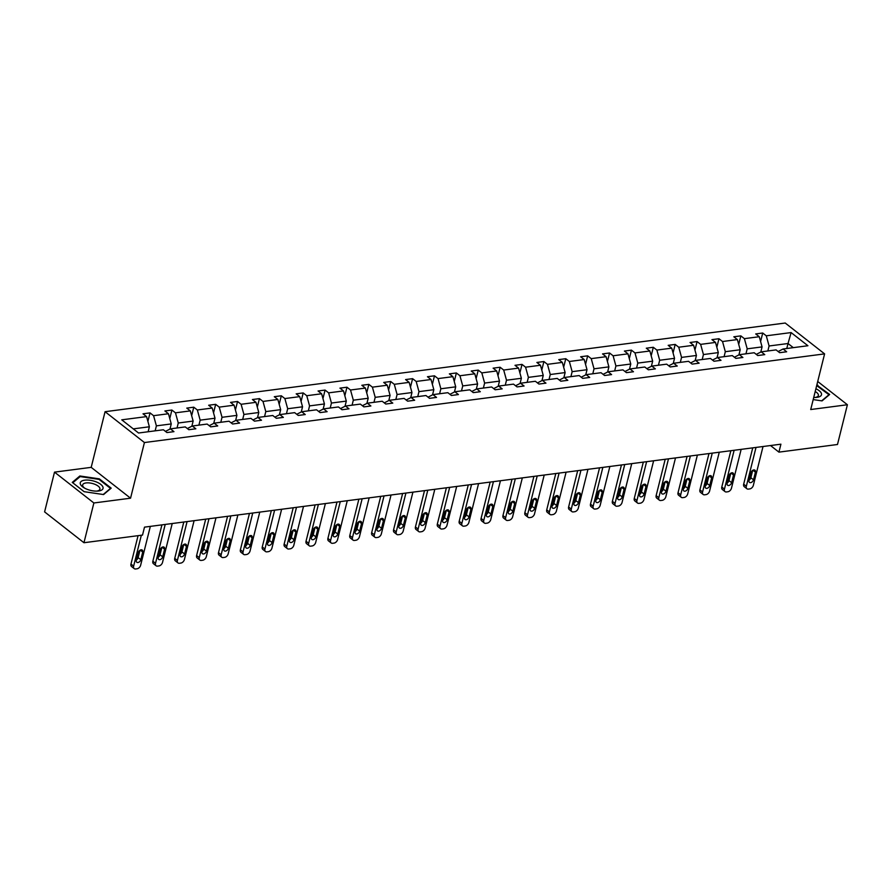 <?xml version="1.0" encoding="UTF-8"?>
<svg xmlns="http://www.w3.org/2000/svg" width="892" height="892" viewBox="0 0 892 892"><rect width="100%" height="100%" fill="white"/><g stroke="black" fill="none" stroke-linecap="round" stroke-linejoin="round"><path stroke-width="1.34" d="M54.512 472.136L93.872 502.977L130.555 498.193L91.196 467.352L54.512 472.136L44.6 511.885L83.959 542.726L142.519 535.088L144.504 527.139L780.913 444.183L778.928 452.132L837.488 444.495L847.4 404.745L817.708 381.486M91.196 467.352L105.066 411.703L785.228 323.027L824.598 353.879L144.426 442.543L105.066 411.703M93.872 502.977L83.959 542.726M148.128 431.761L149.377 426.777L133.276 428.874M149.377 426.777L146.567 416.597L143.01 413.81L150.023 412.896L147.894 421.414M786.777 348.504L788.026 343.52L769.082 345.985L766.284 335.805L791.104 332.571L807.918 345.739L783.087 348.984L786.655 351.771L779.641 352.686L776.073 349.898L761.211 351.838L764.767 354.626L757.754 355.54L754.197 352.753L739.323 354.682L742.891 357.48L735.878 358.394L732.31 355.596L717.447 357.536L721.004 360.335L713.99 361.249L710.433 358.45L695.559 360.39L699.127 363.189L692.114 364.103L688.546 361.305L673.683 363.245L677.24 366.032L670.226 366.947L666.67 364.159L651.796 366.099L655.364 368.887L648.35 369.801L644.782 367.013L629.919 368.953L633.476 371.741L626.463 372.655L622.906 369.868L608.032 371.797L611.6 374.595L604.586 375.51L601.018 372.711L586.156 374.651L589.712 377.45L582.699 378.364L579.142 375.565L564.268 377.506L567.836 380.304L560.823 381.218L557.255 378.42L542.392 380.36L545.949 383.147L538.935 384.062L535.378 381.274L520.504 383.214L524.072 386.002L517.059 386.916L513.491 384.129L498.628 386.069L502.185 388.856L495.172 389.771L491.615 386.983L476.741 388.912L480.309 391.711L473.295 392.625L469.727 389.826L454.864 391.766L458.421 394.565L451.408 395.479L447.851 392.681L432.977 394.621L436.545 397.419L429.531 398.334L425.963 395.535L411.101 397.475L414.657 400.263L407.644 401.177L404.087 398.389L389.213 400.33L392.781 403.117L385.768 404.031L382.2 401.244L367.337 403.184L370.894 405.972L363.88 406.886L360.323 404.098L345.449 406.038L349.017 408.826L342.004 409.74L338.436 406.953L323.562 408.882L327.13 411.68L320.117 412.595L316.548 409.796L301.686 411.736L305.254 414.535L298.24 415.449L294.672 412.65L279.798 414.59L283.366 417.389L276.353 418.303L272.785 415.505L257.922 417.445L261.49 420.232L254.476 421.147L250.908 418.359L236.034 420.299L239.602 423.087L232.589 424.001L229.021 421.214L214.158 423.154L217.726 425.941L210.713 426.855L207.145 424.068L192.271 425.997L195.839 428.796L188.825 429.71L185.257 426.911L170.394 428.851L173.962 431.65L166.949 432.564L163.381 429.766L138.55 433.01L121.747 419.831L146.567 416.597M169.971 429.074L171.253 423.923L156.39 425.863L153.58 415.683L150.023 412.896M153.58 415.683L168.454 413.743L164.886 410.956L171.9 410.041L169.781 418.56M191.858 426.22L193.14 421.069L178.266 423.009L175.468 412.829L171.9 410.041M175.468 412.829L190.33 410.889L186.774 408.101L193.787 407.187L191.657 415.705M213.734 423.365L215.017 418.214L200.154 420.154L197.344 409.974L193.787 407.187M197.344 409.974L212.218 408.045L208.65 405.247L215.663 404.332L213.545 412.851M235.622 420.511L236.904 415.371L222.03 417.3L219.231 407.131L215.663 404.332M219.231 407.131L234.094 405.191L230.537 402.392L237.551 401.478L235.421 409.997M257.498 417.657L258.78 412.517L243.917 414.457L241.108 404.277L237.551 401.478M241.108 404.277L255.982 402.337L252.414 399.538L259.427 398.624L257.309 407.142M279.386 414.813L280.668 409.662L265.794 411.602L262.995 401.422L259.427 398.624M262.995 401.422L277.858 399.482L274.301 396.695L281.315 395.78L279.185 404.299M301.262 411.959L302.544 406.808L287.681 408.748L284.871 398.568L281.315 395.78M284.871 398.568L299.745 396.628L296.177 393.84L303.191 392.926L301.072 401.445M323.149 409.105L324.432 403.953L309.557 405.893L306.759 395.713L303.191 392.926M306.759 395.713L321.633 393.773L318.065 390.986L325.078 390.072L322.949 398.59M345.026 406.25L346.308 401.099L331.445 403.039L328.646 392.859L325.078 390.072M328.646 392.859L343.509 390.919L339.941 388.132L346.955 387.217L344.836 395.736M366.913 403.396L368.195 398.256L353.321 400.185L350.523 390.005L346.955 387.217M350.523 390.005L365.397 388.076L361.829 385.277L368.842 384.363L366.712 392.881M388.789 400.541L390.072 395.401L375.209 397.341L372.41 387.161L368.842 384.363M372.41 387.161L387.273 385.221L383.705 382.423L390.718 381.508L388.6 390.027M410.677 397.698L411.959 392.547L397.085 394.487L394.286 384.307L390.718 381.508M394.286 384.307L409.16 382.367L405.592 379.568L412.606 378.654L410.476 387.184M432.553 394.844L433.835 389.692L418.972 391.633L416.174 381.453L412.606 378.654M416.174 381.453L431.037 379.513L427.469 376.725L434.482 375.811L432.364 384.329M454.441 391.989L455.723 386.838L440.849 388.778L438.05 378.598L434.482 375.811M438.05 378.598L452.924 376.658L449.356 373.871L456.37 372.956L454.24 381.475M476.317 389.135L477.599 383.984L462.736 385.924L459.938 375.744L456.37 372.956M459.938 375.744L474.8 373.804L471.232 371.016L478.246 370.102L476.127 378.621M498.204 386.281L499.487 381.129L484.624 383.069L481.814 372.889L478.246 370.102M481.814 372.889L496.688 370.96L493.12 368.162L500.133 367.248L498.004 375.766M520.081 383.426L521.374 378.286L506.5 380.215L503.701 370.046L500.133 367.248M503.701 370.046L518.564 368.106L514.996 365.307L522.021 364.393L519.891 372.912M541.968 380.572L543.25 375.432L528.387 377.372L525.578 367.192L522.021 364.393M525.578 367.192L540.452 365.252L536.884 362.453L543.897 361.539L541.779 370.068M563.844 377.729L565.138 372.577L550.264 374.517L547.465 364.337L543.897 361.539M547.465 364.337L562.328 362.397L558.771 359.61L565.784 358.695L563.655 367.214M585.732 374.874L587.014 369.723L572.151 371.663L569.341 361.483L565.784 358.695M569.341 361.483L584.215 359.543L580.647 356.755L587.661 355.841L585.542 364.36M607.608 372.02L608.902 366.868L594.027 368.809L591.229 358.629L587.661 355.841M591.229 358.629L606.092 356.688L602.535 353.901L609.548 352.987L607.419 361.505M629.496 369.165L630.778 364.014L615.915 365.954L613.105 355.774L609.548 352.987M613.105 355.774L627.979 353.834L624.411 351.047L631.424 350.132L629.306 358.651M651.372 366.311L652.665 361.171L637.791 363.1L634.992 352.92L631.424 350.132M634.992 352.92L649.855 350.991L646.299 348.192L653.312 347.278L651.182 355.797M673.259 363.457L674.542 358.316L659.679 360.257L656.869 350.077L653.312 347.278M656.869 350.077L671.743 348.136L668.175 345.338L675.188 344.423L673.07 352.942M695.147 360.613L696.429 355.462L681.555 357.402L678.756 347.222L675.188 344.423M678.756 347.222L693.619 345.282L690.062 342.483L697.076 341.569L694.946 350.099M717.023 357.759L718.305 352.608L703.442 354.548L700.633 344.368L697.076 341.569M700.633 344.368L715.507 342.428L711.939 339.64L718.952 338.726L716.833 347.244M738.911 354.904L740.193 349.753L725.319 351.693L722.52 341.513L718.952 338.726M722.52 341.513L737.383 339.573L733.826 336.786L740.839 335.871L738.71 344.39M760.787 352.05L762.069 346.899L747.206 348.839L744.396 338.659L740.839 335.871M744.396 338.659L759.27 336.719L755.702 333.931L762.716 333.017L760.597 341.536M766.284 335.805L762.716 333.017M165.466 431.405L170.394 428.851M155.141 430.847L156.39 425.863M171.253 423.923L168.454 413.743M187.353 428.55L192.271 425.997M177.029 427.993L178.266 423.009M193.14 421.069L190.33 410.889M209.23 425.696L214.158 423.154M198.905 425.138L200.154 420.154M215.017 418.214L212.218 408.045M231.117 422.853L236.034 420.299M220.792 422.284L222.03 417.3M236.904 415.371L234.094 405.191M252.994 419.998L257.922 417.445M242.68 419.43L243.917 414.457M258.78 412.517L255.982 402.337M274.881 417.144L279.798 414.59M264.556 416.575L265.794 411.602M280.668 409.662L277.858 399.482M296.757 414.289L301.686 411.736M286.443 413.732L287.681 408.748M302.544 406.808L299.745 396.628M318.645 411.435L323.562 408.882M308.32 410.877L309.557 405.893M324.432 403.953L321.633 393.773M340.521 408.581L345.449 406.038M330.207 408.023L331.445 403.039M346.308 401.099L343.509 390.919M362.408 405.726L367.337 403.184M352.084 405.169L353.321 400.185M368.195 398.256L365.397 388.076M384.285 402.883L389.213 400.33M373.971 402.314L375.209 397.341M390.072 395.401L387.273 385.221M406.172 400.029L411.101 397.475M395.847 399.46L397.085 394.487M411.959 392.547L409.16 382.367M428.048 397.174L432.977 394.621M417.735 396.606L418.972 391.633M433.835 389.692L431.037 379.513M449.936 394.32L454.864 391.766M439.611 393.762L440.849 388.778M455.723 386.838L452.924 376.658M471.812 391.465L476.741 388.912M461.498 390.908L462.736 385.924M477.599 383.984L474.8 373.804M493.7 388.611L498.628 386.069M483.375 388.053L484.624 383.069M499.487 381.129L496.688 370.96M515.576 385.768L520.504 383.214M505.262 385.199L506.5 380.215M521.374 378.286L518.564 368.106M537.463 382.913L542.392 380.36M527.139 382.345L528.387 377.372M543.25 375.432L540.452 365.252M559.34 380.059L564.268 377.506M549.026 379.49L550.264 374.517M565.138 372.577L562.328 362.397M581.227 377.204L586.156 374.651M570.902 376.647L572.151 371.663M587.014 369.723L584.215 359.543M603.103 374.35L608.032 371.797M592.79 373.793L594.027 368.809M608.902 366.868L606.092 356.688M624.991 371.496L629.919 368.953M614.666 370.938L615.915 365.954M630.778 364.014L627.979 353.834M646.878 368.652L651.796 366.099M636.553 368.084L637.791 363.1M652.665 361.171L649.855 350.991M668.755 365.798L673.683 363.245M658.43 365.229L659.679 360.257M674.542 358.316L671.743 348.136M690.642 362.944L695.559 360.39M680.317 362.375L681.555 357.402M696.429 355.462L693.619 345.282M712.518 360.089L717.447 357.536M702.194 359.521L703.442 354.548M718.305 352.608L715.507 342.428M734.406 357.235L739.323 354.682M724.081 356.677L725.319 351.693M740.193 349.753L737.383 339.573M756.282 354.38L761.211 351.838M745.957 353.823L747.206 348.839M762.069 346.899L759.27 336.719M778.17 351.526L783.087 348.984M130.555 498.193L144.426 442.543M824.598 353.879L810.716 409.528L847.4 404.745M770.51 445.532L778.928 452.132M767.845 350.969L769.082 345.985M793.289 347.646L788.026 343.52L791.104 332.571M813.192 399.594L822.045 400.898L829.649 394.487L816.816 385.054M111.188 488.147L99.335 478.859L79.867 475.982L72.263 482.394L84.116 491.682L103.584 494.558L111.188 488.147M817.629 385.835L817.797 385.199M99.179 479.506L99.335 478.859M79.6 477.053L79.867 475.982M763.028 446.513L753.35 485.36A3.613 2.386 128.1 0 1 749.748 488.905L748.343 489.095A3.613 2.386 128.1 0 1 746.916 488.749A3.613 2.386 128.1 0 1 746.336 486.274L756.015 447.427M752.736 447.851L743.672 484.2L746.336 486.274M753.506 479.807A2.888 1.918 -51.9 0 1 751.755 482.204A2.888 1.918 -51.9 0 1 749.481 482.371A2.888 1.918 -51.9 0 1 749.024 480.387L750.919 472.76A2.888 1.918 -51.9 0 1 752.681 470.352A2.888 1.918 -51.9 0 1 754.944 470.195A2.888 1.918 -51.9 0 1 755.413 472.169L753.506 479.807L750.852 477.722A2.888 1.918 -51.9 0 1 749.09 480.13M752.692 470.352L750.852 477.722M746.916 488.749L744.251 486.675A3.613 2.386 -51.9 0 1 743.672 484.2M741.152 449.356L731.462 488.214A3.613 2.386 128.1 0 1 727.861 491.76L726.467 491.949A3.613 2.386 128.1 0 1 725.029 491.603A3.613 2.386 128.1 0 1 724.449 489.128L734.138 450.27M730.849 450.705L721.795 487.043L724.449 489.128M731.63 482.661A2.888 1.918 -51.9 0 1 729.879 485.058A2.888 1.918 -51.9 0 1 727.604 485.226A2.888 1.918 -51.9 0 1 727.136 483.241L729.043 475.614A2.888 1.918 -51.9 0 1 730.793 473.206A2.888 1.918 -51.9 0 1 733.068 473.05A2.888 1.918 -51.9 0 1 733.536 475.023L731.63 482.661L728.965 480.576A2.888 1.918 -51.9 0 1 727.203 482.985M730.804 473.206L728.965 480.576M725.029 491.603L722.375 489.518A3.613 2.386 -51.9 0 1 721.795 487.043M719.264 452.211L709.586 491.068A3.613 2.386 128.1 0 1 705.985 494.614L704.58 494.804A3.613 2.386 128.1 0 1 703.152 494.458A3.613 2.386 128.1 0 1 702.573 491.983L712.251 453.125M708.973 453.56L699.908 489.898L702.573 491.983M709.742 485.516A2.888 1.918 -51.9 0 1 707.992 487.913A2.888 1.918 -51.9 0 1 705.717 488.08A2.888 1.918 -51.9 0 1 705.26 486.095L707.155 478.469A2.888 1.918 -51.9 0 1 708.906 476.06A2.888 1.918 -51.9 0 1 711.18 475.893A2.888 1.918 -51.9 0 1 711.649 477.878L709.742 485.516L707.088 483.431A2.888 1.918 -51.9 0 1 705.327 485.839M708.928 476.049L707.088 483.431M703.152 494.458L700.488 492.373A3.613 2.386 -51.9 0 1 699.908 489.898M813.738 397.442A11.73 4.917 14 0 0 816.002 397.442A11.73 4.917 14 0 0 821.454 393.606A11.73 4.917 14 0 0 815.901 388.756M815.02 397.475A8.875 3.724 14 0 0 818.365 395.524A8.875 3.724 14 0 0 818.343 394.643A8.875 3.724 14 0 0 815.21 391.532M816.682 385.6L828.969 394.721L821.688 400.842M103.004 487.266A11.73 4.917 14 0 0 90.215 480.297A11.73 4.917 14 0 0 80.291 483.91A11.73 4.917 14 0 0 83.848 487.69A11.73 4.917 14 0 0 97.54 491.102A11.73 4.917 14 0 0 103.004 487.266M96.559 491.135A8.875 3.724 14 0 0 99.904 489.184A8.875 3.724 14 0 0 99.882 488.314A8.875 3.724 14 0 0 91.196 483.208A8.875 3.724 14 0 0 82.666 484.891A8.875 3.724 14 0 0 82.688 485.761A8.875 3.724 14 0 0 84.707 488.18M84.127 491.682L72.787 482.795L80.157 476.584L99.023 479.383L110.508 488.381L103.227 494.502M697.388 455.065L687.699 493.923A3.613 2.386 128.1 0 1 684.097 497.468L682.703 497.647A3.613 2.386 128.1 0 1 681.265 497.312A3.613 2.386 128.1 0 1 680.685 494.837L690.375 455.979M687.085 456.414L678.032 492.752L680.685 494.837M687.866 488.359A2.888 1.918 -51.9 0 1 686.115 490.767A2.888 1.918 -51.9 0 1 683.841 490.923A2.888 1.918 -51.9 0 1 683.372 488.95L685.279 481.312A2.888 1.918 -51.9 0 1 687.03 478.915A2.888 1.918 -51.9 0 1 689.304 478.748A2.888 1.918 -51.9 0 1 689.772 480.732L687.866 488.359L685.201 486.285A2.888 1.918 -51.9 0 1 683.439 488.693M687.041 478.904L685.201 486.285M681.265 497.312L678.611 495.227A3.613 2.386 -51.9 0 1 678.032 492.752M675.5 457.919L665.822 496.777A3.613 2.386 128.1 0 1 662.221 500.323L660.816 500.501A3.613 2.386 128.1 0 1 659.389 500.167A3.613 2.386 128.1 0 1 658.809 497.691L668.487 458.834M665.209 459.257L656.144 495.606L658.809 497.691M665.978 491.213A2.888 1.918 -51.9 0 1 664.228 493.622A2.888 1.918 -51.9 0 1 661.953 493.778A2.888 1.918 -51.9 0 1 661.496 491.804L663.392 484.166A2.888 1.918 -51.9 0 1 665.142 481.769A2.888 1.918 -51.9 0 1 667.417 481.602A2.888 1.918 -51.9 0 1 667.885 483.587L665.978 491.213L663.325 489.128A2.888 1.918 -51.9 0 1 661.563 491.548M665.164 481.758L663.325 489.128M659.389 500.167L656.724 498.082A3.613 2.386 -51.9 0 1 656.144 495.606M653.624 460.774L643.935 499.632A3.613 2.386 128.1 0 1 640.333 503.177L638.94 503.356A3.613 2.386 128.1 0 1 637.501 503.021A3.613 2.386 128.1 0 1 636.921 500.546L646.611 461.688M643.322 462.112L634.268 498.461L636.921 500.546M644.102 494.068A2.888 1.918 -51.9 0 1 642.351 496.465A2.888 1.918 -51.9 0 1 640.077 496.632A2.888 1.918 -51.9 0 1 639.609 494.659L641.515 487.021A2.888 1.918 -51.9 0 1 643.266 484.624A2.888 1.918 -51.9 0 1 645.54 484.456A2.888 1.918 -51.9 0 1 645.998 486.441L644.102 494.068L641.437 491.983A2.888 1.918 -51.9 0 1 639.676 494.391M643.277 484.612L641.437 491.983M637.501 503.021L634.836 500.936A3.613 2.386 -51.9 0 1 634.268 498.461M631.737 463.628L622.058 502.486A3.613 2.386 128.1 0 1 618.457 506.032L617.052 506.21A3.613 2.386 128.1 0 1 615.614 505.875A3.613 2.386 128.1 0 1 615.045 503.4L624.723 464.542M621.445 464.966L612.38 501.315L615.045 503.4M622.215 496.922A2.888 1.918 -51.9 0 1 620.464 499.319A2.888 1.918 -51.9 0 1 618.189 499.487A2.888 1.918 -51.9 0 1 617.732 497.502L619.628 489.875A2.888 1.918 -51.9 0 1 621.378 487.478A2.888 1.918 -51.9 0 1 623.653 487.311A2.888 1.918 -51.9 0 1 624.121 489.284L622.215 496.922L619.561 494.837A2.888 1.918 -51.9 0 1 617.799 497.245M621.401 487.467L619.561 494.837M615.614 505.875L612.96 503.79A3.613 2.386 -51.9 0 1 612.38 501.315M609.86 466.483L600.171 505.329A3.613 2.386 128.1 0 1 596.57 508.875L595.176 509.064A3.613 2.386 128.1 0 1 593.737 508.719A3.613 2.386 128.1 0 1 593.158 506.243L602.847 467.397M599.558 467.821L590.493 504.158L593.158 506.243M600.338 499.776A2.888 1.918 -51.9 0 1 598.588 502.174A2.888 1.918 -51.9 0 1 596.313 502.341A2.888 1.918 -51.9 0 1 595.845 500.356L597.751 492.73A2.888 1.918 -51.9 0 1 599.502 490.321A2.888 1.918 -51.9 0 1 601.777 490.165A2.888 1.918 -51.9 0 1 602.234 492.139L600.338 499.776L597.673 497.691A2.888 1.918 -51.9 0 1 595.912 500.1M599.513 490.321L597.673 497.691M593.737 508.719L591.073 506.634A3.613 2.386 -51.9 0 1 590.493 504.158M587.973 469.326L578.295 508.184A3.613 2.386 128.1 0 1 574.693 511.729L573.288 511.919A3.613 2.386 128.1 0 1 571.85 511.573A3.613 2.386 128.1 0 1 571.281 509.098L580.96 470.24M577.682 470.675L568.617 507.013L571.281 509.098M578.451 502.631A2.888 1.918 -51.9 0 1 576.7 505.028A2.888 1.918 -51.9 0 1 574.426 505.195A2.888 1.918 -51.9 0 1 573.969 503.211L575.864 495.584A2.888 1.918 -51.9 0 1 577.615 493.176A2.888 1.918 -51.9 0 1 579.889 493.02A2.888 1.918 -51.9 0 1 580.357 494.993L578.451 502.631L575.797 500.546A2.888 1.918 -51.9 0 1 574.035 502.954M577.637 493.165L575.797 500.546M571.85 511.573L569.196 509.488A3.613 2.386 -51.9 0 1 568.617 507.013M566.097 472.18L556.407 511.038A3.613 2.386 128.1 0 1 552.806 514.584L551.401 514.762A3.613 2.386 128.1 0 1 549.974 514.428A3.613 2.386 128.1 0 1 549.394 511.952L559.083 473.094M555.794 473.529L546.729 509.867L549.394 511.952M556.575 505.474A2.888 1.918 -51.9 0 1 554.824 507.882A2.888 1.918 -51.9 0 1 552.549 508.05A2.888 1.918 -51.9 0 1 552.081 506.065L553.988 498.427A2.888 1.918 -51.9 0 1 555.738 496.03A2.888 1.918 -51.9 0 1 558.013 495.863A2.888 1.918 -51.9 0 1 558.47 497.847L556.575 505.474L553.91 503.4A2.888 1.918 -51.9 0 1 552.148 505.809M555.749 496.019L553.91 503.4M549.974 514.428L547.309 512.342A3.613 2.386 -51.9 0 1 546.729 509.867M544.209 475.035L534.52 513.892A3.613 2.386 128.1 0 1 530.93 517.438L529.525 517.616A3.613 2.386 128.1 0 1 528.086 517.282A3.613 2.386 128.1 0 1 527.507 514.807L537.196 475.949M533.918 476.384L524.853 512.722L527.507 514.807M534.687 508.328A2.888 1.918 -51.9 0 1 532.937 510.737A2.888 1.918 -51.9 0 1 530.662 510.893A2.888 1.918 -51.9 0 1 530.205 508.919L532.1 501.282A2.888 1.918 -51.9 0 1 533.851 498.884A2.888 1.918 -51.9 0 1 536.125 498.717A2.888 1.918 -51.9 0 1 536.594 500.702L534.687 508.328L532.033 506.243A2.888 1.918 -51.9 0 1 530.261 508.663M533.873 498.873L532.033 506.243M528.086 517.282L525.433 515.197A3.613 2.386 -51.9 0 1 524.853 512.722M522.333 477.889L512.644 516.747A3.613 2.386 128.1 0 1 509.042 520.292L507.637 520.471A3.613 2.386 128.1 0 1 506.21 520.136A3.613 2.386 128.1 0 1 505.63 517.661L515.32 478.803M512.03 479.227L502.965 515.576L505.63 517.661M512.811 511.183A2.888 1.918 -51.9 0 1 511.06 513.591A2.888 1.918 -51.9 0 1 508.786 513.747A2.888 1.918 -51.9 0 1 508.317 511.774L510.224 504.136A2.888 1.918 -51.9 0 1 511.975 501.739A2.888 1.918 -51.9 0 1 514.249 501.572A2.888 1.918 -51.9 0 1 514.706 503.556L512.811 511.183L510.146 509.098A2.888 1.918 -51.9 0 1 508.384 511.506M511.986 501.728L510.146 509.098M506.21 520.136L503.545 518.051A3.613 2.386 -51.9 0 1 502.965 515.576M500.445 480.743L490.756 519.601A3.613 2.386 128.1 0 1 487.166 523.147L485.761 523.325A3.613 2.386 128.1 0 1 484.323 522.991A3.613 2.386 128.1 0 1 483.743 520.515L493.432 481.658M490.154 482.081L481.089 518.43L483.743 520.515M490.923 514.037A2.888 1.918 -51.9 0 1 489.173 516.435A2.888 1.918 -51.9 0 1 486.898 516.602A2.888 1.918 -51.9 0 1 486.441 514.617L488.337 506.99A2.888 1.918 -51.9 0 1 490.087 504.593A2.888 1.918 -51.9 0 1 492.362 504.426A2.888 1.918 -51.9 0 1 492.83 506.411L490.923 514.037L488.27 511.952A2.888 1.918 -51.9 0 1 486.497 514.361M490.109 504.582L488.27 511.952M484.323 522.991L481.669 520.906A3.613 2.386 -51.9 0 1 481.089 518.43M478.569 483.598L468.88 522.444A3.613 2.386 128.1 0 1 465.278 525.99L463.873 526.18A3.613 2.386 128.1 0 1 462.446 525.834A3.613 2.386 128.1 0 1 461.866 523.359L471.556 484.512M468.267 484.936L459.202 521.285L461.866 523.359M469.047 516.892A2.888 1.918 -51.9 0 1 467.297 519.289A2.888 1.918 -51.9 0 1 465.022 519.456A2.888 1.918 -51.9 0 1 464.554 517.471L466.46 509.845A2.888 1.918 -51.9 0 1 468.211 507.437A2.888 1.918 -51.9 0 1 470.485 507.28A2.888 1.918 -51.9 0 1 470.943 509.254L469.047 516.892L466.382 514.807A2.888 1.918 -51.9 0 1 464.62 517.215M468.222 507.437L466.382 514.807M462.446 525.834L459.781 523.76A3.613 2.386 -51.9 0 1 459.202 521.285M456.682 486.441L446.992 525.299A3.613 2.386 128.1 0 1 443.402 528.845L441.997 529.034A3.613 2.386 128.1 0 1 440.559 528.688A3.613 2.386 128.1 0 1 439.979 526.213L449.668 487.355M446.39 487.79L437.325 524.128L439.979 526.213M447.16 519.746A2.888 1.918 -51.9 0 1 445.409 522.143A2.888 1.918 -51.9 0 1 443.134 522.311A2.888 1.918 -51.9 0 1 442.677 520.326L444.573 512.699A2.888 1.918 -51.9 0 1 446.323 510.291A2.888 1.918 -51.9 0 1 448.598 510.135A2.888 1.918 -51.9 0 1 449.066 512.108L447.16 519.746L444.506 517.661A2.888 1.918 -51.9 0 1 442.733 520.069M446.346 510.291L444.506 517.661M440.559 528.688L437.905 526.603A3.613 2.386 -51.9 0 1 437.325 524.128M434.805 489.295L425.116 528.153A3.613 2.386 128.1 0 1 421.515 531.699L420.11 531.888A3.613 2.386 128.1 0 1 418.683 531.543A3.613 2.386 128.1 0 1 418.103 529.067L427.792 490.21M424.503 490.645L415.438 526.982L418.103 529.067M425.283 522.601A2.888 1.918 -51.9 0 1 423.533 524.998A2.888 1.918 -51.9 0 1 421.258 525.165A2.888 1.918 -51.9 0 1 420.79 523.18L422.697 515.554A2.888 1.918 -51.9 0 1 424.447 513.145A2.888 1.918 -51.9 0 1 426.722 512.978A2.888 1.918 -51.9 0 1 427.179 514.963L425.283 522.601L422.618 520.515A2.888 1.918 -51.9 0 1 420.857 522.924M424.458 513.134L422.618 520.515M418.683 531.543L416.018 529.458A3.613 2.386 -51.9 0 1 415.438 526.982M412.918 492.15L403.229 531.008A3.613 2.386 128.1 0 1 399.638 534.553L398.233 534.732A3.613 2.386 128.1 0 1 396.795 534.397A3.613 2.386 128.1 0 1 396.215 531.922L405.905 493.064M402.627 493.499L393.562 529.837L396.215 531.922M403.396 525.444A2.888 1.918 -51.9 0 1 401.645 527.852A2.888 1.918 -51.9 0 1 399.371 528.008A2.888 1.918 -51.9 0 1 398.914 526.035L400.809 518.397A2.888 1.918 -51.9 0 1 402.56 516A2.888 1.918 -51.9 0 1 404.834 515.832A2.888 1.918 -51.9 0 1 405.303 517.817L403.396 525.444L400.742 523.359A2.888 1.918 -51.9 0 1 398.969 525.778M402.582 515.989L400.742 523.359M396.795 534.397L394.141 532.312A3.613 2.386 -51.9 0 1 393.562 529.837M391.042 495.004L381.352 533.862A3.613 2.386 128.1 0 1 377.751 537.408L376.346 537.586A3.613 2.386 128.1 0 1 374.919 537.252A3.613 2.386 128.1 0 1 374.339 534.776L384.028 495.919M380.739 496.342L371.674 532.691L374.339 534.776M381.52 528.298A2.888 1.918 -51.9 0 1 379.769 530.707A2.888 1.918 -51.9 0 1 377.494 530.863A2.888 1.918 -51.9 0 1 377.026 528.889L378.933 521.251A2.888 1.918 -51.9 0 1 380.683 518.854A2.888 1.918 -51.9 0 1 382.958 518.687A2.888 1.918 -51.9 0 1 383.415 520.672L381.52 528.298L378.855 526.213A2.888 1.918 -51.9 0 1 377.093 528.621M380.694 518.843L378.855 526.213M374.919 537.252L372.254 535.167A3.613 2.386 -51.9 0 1 371.674 532.691M369.154 497.859L359.465 536.716A3.613 2.386 128.1 0 1 355.875 540.262L354.47 540.44A3.613 2.386 128.1 0 1 353.031 540.106A3.613 2.386 128.1 0 1 352.452 537.631L362.141 498.773M358.863 499.197L349.798 535.546L352.452 537.631M359.632 531.153A2.888 1.918 -51.9 0 1 357.882 533.55A2.888 1.918 -51.9 0 1 355.607 533.717A2.888 1.918 -51.9 0 1 355.15 531.743L357.045 524.106A2.888 1.918 -51.9 0 1 358.796 521.708A2.888 1.918 -51.9 0 1 361.07 521.541A2.888 1.918 -51.9 0 1 361.539 523.526L359.632 531.153L356.978 529.067A2.888 1.918 -51.9 0 1 355.206 531.476M358.807 521.697L356.978 529.067M353.031 540.106L350.378 538.021A3.613 2.386 -51.9 0 1 349.798 535.546M347.278 500.713L337.589 539.571A3.613 2.386 128.1 0 1 333.987 543.116L332.582 543.295A3.613 2.386 128.1 0 1 331.155 542.949A3.613 2.386 128.1 0 1 330.575 540.485L340.265 501.627M336.975 502.051L327.91 538.4L330.575 540.485M337.756 534.007A2.888 1.918 -51.9 0 1 336.005 536.404A2.888 1.918 -51.9 0 1 333.731 536.571A2.888 1.918 -51.9 0 1 333.262 534.587L335.169 526.96A2.888 1.918 -51.9 0 1 336.92 524.563A2.888 1.918 -51.9 0 1 339.194 524.396A2.888 1.918 -51.9 0 1 339.651 526.369L337.756 534.007L335.091 531.922A2.888 1.918 -51.9 0 1 333.329 534.33M336.931 524.552L335.091 531.922M331.155 542.949L328.49 540.875A3.613 2.386 -51.9 0 1 327.91 538.4M325.39 503.567L315.701 542.414A3.613 2.386 128.1 0 1 312.111 545.96L310.706 546.149A3.613 2.386 128.1 0 1 309.268 545.804A3.613 2.386 128.1 0 1 308.688 543.328L318.377 504.482M315.099 504.905L306.034 541.243L308.688 543.328M315.868 536.861A2.888 1.918 -51.9 0 1 314.118 539.259A2.888 1.918 -51.9 0 1 311.843 539.426A2.888 1.918 -51.9 0 1 311.386 537.441L313.282 529.815A2.888 1.918 -51.9 0 1 315.032 527.406A2.888 1.918 -51.9 0 1 317.307 527.25A2.888 1.918 -51.9 0 1 317.775 529.224L315.868 536.861L313.215 534.776A2.888 1.918 -51.9 0 1 311.442 537.185M315.043 527.406L313.215 534.776M309.268 545.804L306.614 543.719A3.613 2.386 -51.9 0 1 306.034 541.243M303.514 506.411L293.825 545.268A3.613 2.386 128.1 0 1 290.223 548.814L288.818 549.004A3.613 2.386 128.1 0 1 287.391 548.658A3.613 2.386 128.1 0 1 286.811 546.183L296.501 507.325M293.212 507.76L284.147 544.098L286.811 546.183M293.992 539.716A2.888 1.918 -51.9 0 1 292.242 542.113A2.888 1.918 -51.9 0 1 289.967 542.28A2.888 1.918 -51.9 0 1 289.499 540.296L291.405 532.669A2.888 1.918 -51.9 0 1 293.156 530.261A2.888 1.918 -51.9 0 1 295.43 530.104A2.888 1.918 -51.9 0 1 295.888 532.078L293.992 539.716L291.327 537.631A2.888 1.918 -51.9 0 1 289.565 540.039M293.167 530.249L291.327 537.631M287.391 548.658L284.726 546.573A3.613 2.386 -51.9 0 1 284.147 544.098M281.627 509.265L271.937 548.123A3.613 2.386 128.1 0 1 268.347 551.669L266.942 551.847A3.613 2.386 128.1 0 1 265.504 551.512A3.613 2.386 128.1 0 1 264.924 549.037L274.613 510.179M271.324 510.614L262.27 546.952L264.924 549.037M272.105 542.559A2.888 1.918 -51.9 0 1 270.354 544.967A2.888 1.918 -51.9 0 1 268.079 545.135A2.888 1.918 -51.9 0 1 267.622 543.15L269.518 535.512A2.888 1.918 -51.9 0 1 271.268 533.115A2.888 1.918 -51.9 0 1 273.543 532.948A2.888 1.918 -51.9 0 1 274.011 534.932L272.105 542.559L269.451 540.485A2.888 1.918 -51.9 0 1 267.678 542.894M271.279 533.104L269.451 540.485M265.504 551.512L262.85 549.427A3.613 2.386 -51.9 0 1 262.27 546.952M259.75 512.12L250.061 550.977A3.613 2.386 128.1 0 1 246.46 554.523L245.055 554.701A3.613 2.386 128.1 0 1 243.627 554.367A3.613 2.386 128.1 0 1 243.048 551.892L252.737 513.034M249.448 513.457L240.383 549.807L243.048 551.892M250.228 545.413A2.888 1.918 -51.9 0 1 248.478 547.822A2.888 1.918 -51.9 0 1 246.203 547.978A2.888 1.918 -51.9 0 1 245.735 546.004L247.641 538.367A2.888 1.918 -51.9 0 1 249.392 535.969A2.888 1.918 -51.9 0 1 251.667 535.802A2.888 1.918 -51.9 0 1 252.124 537.787L250.228 545.413L247.563 543.328A2.888 1.918 -51.9 0 1 245.802 545.748M249.403 535.958L247.563 543.328M243.627 554.367L240.963 552.282A3.613 2.386 -51.9 0 1 240.383 549.807M237.863 514.974L228.174 553.832A3.613 2.386 128.1 0 1 224.583 557.377L223.178 557.556A3.613 2.386 128.1 0 1 221.74 557.221A3.613 2.386 128.1 0 1 221.16 554.746L230.85 515.888M227.56 516.312L218.507 552.661L221.16 554.746M228.341 548.268A2.888 1.918 -51.9 0 1 226.59 550.676A2.888 1.918 -51.9 0 1 224.316 550.832A2.888 1.918 -51.9 0 1 223.859 548.859L225.754 541.221A2.888 1.918 -51.9 0 1 227.505 538.824A2.888 1.918 -51.9 0 1 229.779 538.657A2.888 1.918 -51.9 0 1 230.248 540.641L228.341 548.268L225.687 546.183A2.888 1.918 -51.9 0 1 223.914 548.591M227.516 538.813L225.687 546.183M221.74 557.221L219.086 555.136A3.613 2.386 -51.9 0 1 218.507 552.661M215.987 517.828L206.297 556.686A3.613 2.386 128.1 0 1 202.696 560.232L201.291 560.41A3.613 2.386 128.1 0 1 199.864 560.076A3.613 2.386 128.1 0 1 199.284 557.6L208.973 518.743M205.684 519.166L196.619 555.515L199.284 557.6M206.465 551.122A2.888 1.918 -51.9 0 1 204.714 553.519A2.888 1.918 -51.9 0 1 202.439 553.687A2.888 1.918 -51.9 0 1 201.971 551.702L203.878 544.075A2.888 1.918 -51.9 0 1 205.628 541.678A2.888 1.918 -51.9 0 1 207.903 541.511A2.888 1.918 -51.9 0 1 208.36 543.484L206.465 551.122L203.8 549.037A2.888 1.918 -51.9 0 1 202.038 551.446M205.639 541.667L203.8 549.037M199.864 560.076L197.199 557.991A3.613 2.386 -51.9 0 1 196.619 555.515M194.099 520.683L184.41 559.529A3.613 2.386 128.1 0 1 180.82 563.075L179.415 563.265A3.613 2.386 128.1 0 1 177.976 562.919A3.613 2.386 128.1 0 1 177.397 560.444L187.086 521.597M183.797 522.021L174.743 558.37L177.397 560.444M184.577 553.977A2.888 1.918 -51.9 0 1 182.827 556.374A2.888 1.918 -51.9 0 1 180.552 556.541A2.888 1.918 -51.9 0 1 180.084 554.556L181.99 546.93A2.888 1.918 -51.9 0 1 183.741 544.521A2.888 1.918 -51.9 0 1 186.015 544.365A2.888 1.918 -51.9 0 1 186.484 546.339L184.577 553.977L181.923 551.892A2.888 1.918 -51.9 0 1 180.151 554.3M183.752 544.521L181.923 551.892M177.976 562.919L175.323 560.834A3.613 2.386 -51.9 0 1 174.743 558.37M172.223 523.526L162.534 562.384A3.613 2.386 128.1 0 1 158.932 565.929L157.527 566.119A3.613 2.386 128.1 0 1 156.1 565.773A3.613 2.386 128.1 0 1 155.52 563.298L165.21 524.44M161.92 524.875L152.855 561.213L155.52 563.298M162.701 556.831A2.888 1.918 -51.9 0 1 160.95 559.228A2.888 1.918 -51.9 0 1 158.676 559.395A2.888 1.918 -51.9 0 1 158.207 557.411L160.114 549.784A2.888 1.918 -51.9 0 1 161.865 547.376A2.888 1.918 -51.9 0 1 164.139 547.22A2.888 1.918 -51.9 0 1 164.596 549.193L162.701 556.831L160.036 554.746A2.888 1.918 -51.9 0 1 158.274 557.154M161.876 547.365L160.036 554.746M156.1 565.773L153.435 563.688A3.613 2.386 -51.9 0 1 152.855 561.213M150.335 526.38L140.646 565.238A3.613 2.386 128.1 0 1 137.056 568.784L135.651 568.973A3.613 2.386 128.1 0 1 134.213 568.628A3.613 2.386 128.1 0 1 133.633 566.152L141.337 535.245M138.059 535.679L130.979 564.067L133.633 566.152M140.813 559.674A2.888 1.918 -51.9 0 1 139.063 562.083A2.888 1.918 -51.9 0 1 136.788 562.25A2.888 1.918 -51.9 0 1 136.32 560.265L138.227 552.627A2.888 1.918 -51.9 0 1 139.977 550.23A2.888 1.918 -51.9 0 1 142.252 550.063A2.888 1.918 -51.9 0 1 142.72 552.048L140.813 559.674L138.149 557.6A2.888 1.918 -51.9 0 1 136.387 560.009M139.988 550.219L138.149 557.6M134.213 568.628L131.559 566.543A3.613 2.386 -51.9 0 1 130.979 564.067M755.413 472.169L752.915 470.218M733.536 475.023L731.039 473.072M711.649 477.878L709.151 475.927M689.772 480.732L687.275 478.77M667.885 483.587L665.387 481.624M645.998 486.441L643.511 484.479M624.121 489.284L621.624 487.333M602.234 492.139L599.747 490.187M580.357 494.993L577.86 493.042M558.47 497.847L555.972 495.896M536.594 500.702L534.096 498.74M514.706 503.556L512.209 501.594M492.83 506.411L490.332 504.448M470.943 509.254L468.445 507.303M449.066 512.108L446.569 510.157M427.179 514.963L424.681 513.012M405.303 517.817L402.805 515.855M383.415 520.672L380.917 518.709M361.539 523.526L359.041 521.564M339.651 526.369L337.154 524.418M317.775 529.224L315.277 527.272M295.888 532.078L293.39 530.127M274.011 534.932L271.514 532.97M252.124 537.787L249.626 535.824M230.248 540.641L227.75 538.679M208.36 543.484L205.862 541.533M186.484 546.339L183.986 544.388M164.596 549.193L162.099 547.242M142.72 552.048L140.222 550.096"/></g></svg>
